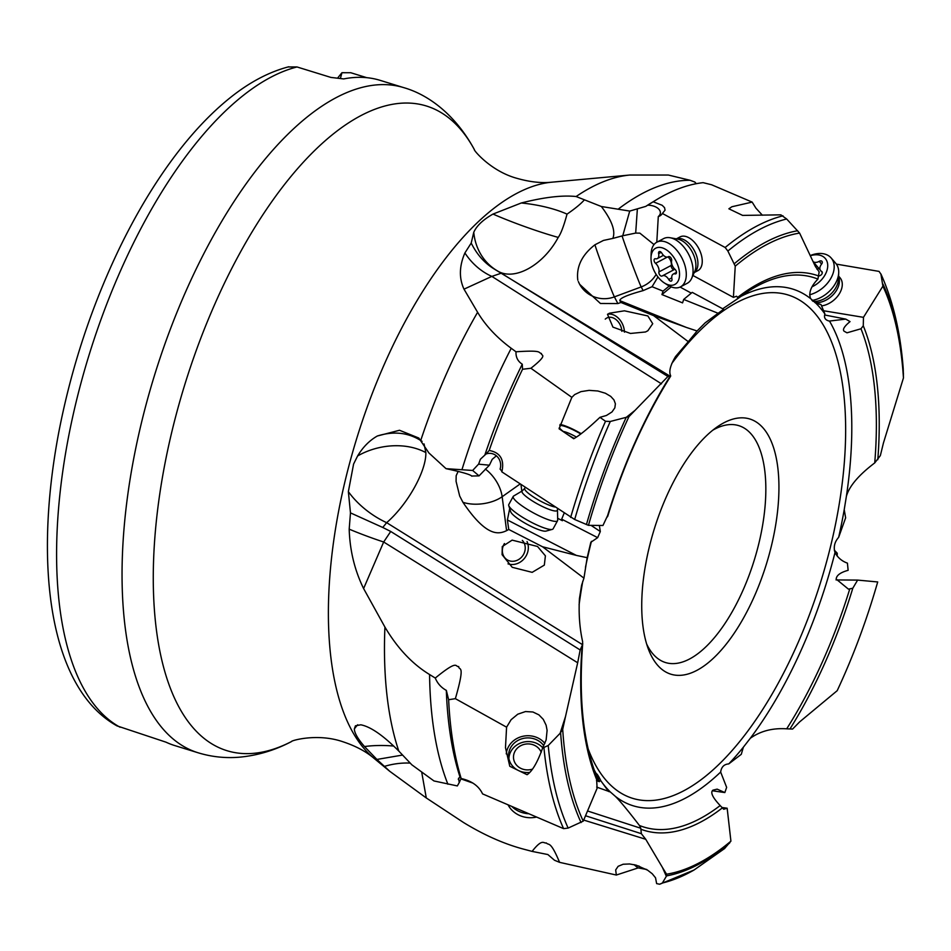 <?xml version="1.0" encoding="UTF-8"?>
<svg xmlns="http://www.w3.org/2000/svg" width="951" height="951" viewBox="0 0 951 951"><rect width="100%" height="100%" fill="white"/><g stroke="black" fill="none" stroke-linecap="round" stroke-linejoin="round"><path stroke-width="1.43" d="M116.925 725.851L165.997 742.172A348.102 153.147 107.2 0 0 174.806 745.584L198.212 752.812C211.538 756.865 225.137 758.327 239.01 757.222C257.293 755.593 274.863 750.339 291.695 741.447M474.359 149.592C473.134 149.592 490.466 171.049 516.69 178.265C529.683 181.986 541.357 183.293 551.746 182.188A306.341 134.769 -72.8 0 0 349.754 462.673A306.341 134.769 -72.8 0 0 373.874 758.209C365.921 751.421 355.508 745.905 342.657 741.673C316.945 732.864 290.578 740.805 291.588 741.495A337.45 148.451 107.2 0 1 176.862 412.068A337.45 148.451 107.2 0 1 474.371 149.616L474.418 149.699C455.707 115.119 428.77 94.708 403.616 87.599L380.21 80.371A348.102 153.147 107.2 0 0 343.715 78.921L330.9 77.423L297.021 66.962L288.165 66.939M337.546 78.16L341.944 72.716L350.8 72.74L366.753 77.673M341.944 72.716L340.399 78.505M712.727 430.232A123.987 54.54 -72.8 0 1 738.713 425.632A123.987 54.54 -72.8 0 1 757.186 550.011A123.987 54.54 -72.8 0 1 665.557 662.562A123.987 54.54 -72.8 0 1 646.692 644.112M769.597 552.995A133.52 58.736 -72.8 0 1 707.592 663.263A133.52 58.736 -72.8 0 1 648.475 649.355A133.52 58.736 -72.8 0 1 651.031 540.251A133.52 58.736 -72.8 0 1 717.161 426.916A133.52 58.736 -72.8 0 1 769.597 552.995M670.669 375.764L670.36 376.382L670.669 375.764C668.672 371.722 670.289 365.327 675.519 356.577L688.298 341.682L653.599 315.601L620.955 302.477L617.877 303.559L600.426 303.476L579.67 284.337L578.327 281.544M657.961 276.943L652.065 286.715L643.138 290.614C627.446 294.881 619.672 298.234 619.826 300.659L686.42 327.453L697.083 330.984L705.178 322.817L723.604 309.277L692.221 292.361A7.156 4.707 165.5 0 1 691.936 292.611L683.686 299.434L718.445 313.414M594.149 769.823A270.393 118.958 107.2 0 0 596.301 773.71C596.99 773.591 598.524 775.98 600.913 780.89A270.393 118.958 107.2 0 0 610.304 791.945L615.261 796.284A270.393 118.958 107.2 0 0 720.656 772.034C721.417 766.922 724.115 764.224 728.739 763.915A270.393 118.958 107.2 0 0 743.361 747.189L750.303 738.273A270.393 118.958 107.2 0 0 832.981 560.329A270.393 118.958 107.2 0 0 835.002 552.567C833.361 547.003 834.574 541.927 838.651 537.339L845.629 517.855L844.226 509.617L846.378 496.351A270.393 118.958 107.2 0 0 829.522 321.129C825.23 320.154 823.697 317.753 824.921 313.961L821.01 304.546L815.53 302.905L810.561 298.566C808.505 292.753 810.953 286.275 817.919 279.095L819.168 271.879L815.376 266.47L799.601 233.09A333.456 146.704 107.2 0 0 735.242 266.161L733.411 297.366L736.597 296.236L737.667 297.401L737.191 299.03A287.559 126.507 -72.8 0 1 748.817 290.899A287.559 126.507 -72.8 0 1 817.919 279.095M823.53 310.739L863.46 317.337L863.27 325.777L860.976 328.773L846.996 332.814L844.072 331.198C842.396 329.474 844.393 326.264 850.039 321.604L845.76 319.108L829.272 321.081M576.342 555.396L542.545 546.766L508.749 529.457L507.394 519.971L576.342 555.396L587.171 557.678L590.833 542.284L597.656 537.648L600.319 531.526L599.344 525.451M628.956 416.621L610.292 421.471L605.514 421.269L599.95 417.323L606.429 415.48L611.992 411.949L614.845 407.86L615.392 403.795L613.989 399.955L610.744 396.389L605.383 393.238L597.846 390.992L589.109 390.362L580.966 391.622L574.666 394.582L571.848 397.352L530.92 368.263L522.539 369.273L522.265 364.197C517.831 361.356 515.739 357.231 516.001 351.787L511.222 348.28C496.791 337.605 485.581 325.611 477.604 312.285L464.005 289.163L491.845 276.396L501.26 273.199L494.223 269.014L670.36 376.382L667.923 376.489L628.956 416.621A333.456 146.704 107.2 0 0 588.455 525.344L602.958 525.487L607.653 515.478M501.26 273.199L667.923 376.489M498.217 271.356L496.244 270.203M610.292 421.471A346.842 152.588 107.2 0 0 574.677 519.496L501.855 471.862A18.925 3.554 28.7 0 0 500.083 469.128A11.923 11.043 90.5 0 0 489.753 453.342A11.923 11.043 90.5 0 0 486.02 454.007L489.194 450.453C500.369 452.569 504.601 459.702 501.855 471.862M574.677 519.496L588.455 525.344M635.161 410.261L625.318 418.107M516.001 351.787C543.413 349.944 537.6 352.678 541.44 353.51C540.501 355.936 549.512 353.51 530.92 368.263M464.005 289.163C458.929 278.168 459.226 266.102 464.896 252.954A57.226 46.92 -118.3 0 0 491.845 276.396L661.492 383.847M605.514 421.269A349.374 153.705 107.2 0 0 570.648 517.439M599.95 417.323C588.039 428.568 579.302 435.701 573.715 438.72L559.081 428.782L571.848 397.352M522.539 369.273A351.846 154.787 107.2 0 0 489.194 450.453M471.637 476.035L479.054 475.869L489.408 465.194L492.214 459.321L496.398 455.814M489.408 465.194L478.638 464.171A11.923 11.043 90.5 0 1 478.65 464.052L480.41 459.214L486.02 454.007M471.803 476.154L471.886 476.213C470.709 474.62 462.091 472.1 446.031 468.665L472.647 470.46L478.65 464.052M479.054 475.869L472.647 470.46M522.265 364.197A347.079 152.695 107.2 0 0 484.939 454.756M542.545 546.766L583.938 578.149L581.608 585.234L579.444 598.5C578.565 613.764 579.635 628.159 582.63 641.675L582.511 644.671L386.653 522.67C407.824 504.351 426.345 470.876 425.858 452.605A57.226 40.715 -12.6 0 0 416.193 448.575A57.226 40.715 -12.6 0 0 357.6 455.969C362.949 447.077 369.535 440.42 377.357 435.998L399.515 430.268L418.844 438.054L428.913 452.961L446.031 468.665M357.6 455.969L353.594 464.04L348.363 491.655A57.226 31.359 -144.1 0 0 386.653 522.67L382.766 527.472L390.73 531.466L580.169 649.961L577.673 662.776L383.669 541.999L390.73 531.466M464.896 252.954L471.209 243.064L473.764 232.282C476.701 225.732 483.12 219.669 493.01 214.07L521.291 202.979C543.948 197.226 562.219 195.062 576.116 196.524L601.353 206.51L629.728 211.074L645.777 206.379L653.194 201.778L662.169 205.285L664.547 207.663L665.058 210.147L662.395 213.464A18.925 11.032 62.1 0 1 660.648 215.401A18.925 11.032 62.1 0 1 658.294 216.531A11.923 6.99 -176.6 0 0 660.374 212.893A11.923 6.99 -176.6 0 0 647.69 205.19M497.337 270.845C514.313 281.532 543.378 265.198 558.225 237.405C560.876 233.78 563.812 226.029 567.034 214.13A57.226 17.784 7.9 0 0 521.291 202.979M567.034 214.13C575.117 208.59 580.859 203.871 584.271 199.972M494.223 269.014C484.57 263.142 476.903 254.499 471.209 243.064M617.877 303.559L614.394 296.878A28.613 0.678 69.6 0 1 602.233 265.757A28.613 0.678 69.6 0 1 594.946 244.776L603.469 240.425L612.824 238.416C615.749 231.081 611.921 220.442 601.353 206.51M594.946 244.776C581.881 254.963 576.175 266.767 577.804 280.165M607.499 314.294L609.555 313.188L624.427 310.811L647.869 315.958L652.719 323.709L647.857 330.746L645.491 331.982L630.465 333.456L612.931 327.12L607.499 314.294M696.322 183.674L694.824 182.045L690.105 180.286L668.363 175.043L629.931 175.032A336.725 148.142 107.2 0 0 576.116 196.524M612.824 238.416L622.75 235.753L629.728 211.074M762.381 215.223L755.926 208.174L752.146 202.099L711.586 184.756L703.122 182.663A351.846 154.787 107.2 0 0 656.261 199.876L651.376 202.836A347.079 152.695 107.2 0 0 645.777 206.379M656.261 199.876A351.846 154.787 107.2 0 0 653.194 201.778M622.75 235.753L635.684 233.078L637.336 209.303A11.923 6.99 -176.6 0 1 637.384 209.232M656.796 242.22L658.294 216.531M635.684 233.078L639.857 233.15L654.026 244.573M622.085 235.931A28.613 0.678 -110.4 0 0 629.051 255.783A28.613 0.678 -110.4 0 0 641.2 286.917A28.613 28.114 152.4 0 0 656.142 274.375M662.395 213.464L725.161 247.498L727.872 251.04L735.242 266.161M692.946 275.481L733.411 297.366M676.387 238.856L680.048 236.918A19.079 11.115 62.1 0 1 688.726 237.655A19.079 11.115 62.1 0 1 701.315 254.82A19.079 11.115 62.1 0 1 697.915 270.631L694.254 272.568M656.868 242.184L663.643 238.594A25.273 14.729 62.1 0 1 670.098 237.738L677.635 239.081A20.102 11.709 62.1 0 1 681.653 240.532A20.102 11.709 62.1 0 1 694.765 271.404L691.639 278.393A25.273 14.729 62.1 0 1 687.311 283.255L680.536 286.845A25.273 14.729 -117.9 0 0 685.053 265.911A25.273 14.729 -117.9 0 0 668.363 243.159A25.273 14.729 -117.9 0 0 656.868 242.184A25.273 14.729 -117.9 0 0 651.114 253.905L651.007 257.721A20.506 11.959 -117.9 0 0 664.38 282.97A20.506 11.959 -117.9 0 0 665.545 283.648A20.506 11.959 -117.9 0 0 679.549 274.043A20.506 11.959 -117.9 0 0 664.999 249.007A20.506 11.959 -117.9 0 0 651.007 257.721M799.601 233.09L786.667 218.992L780.854 214.843L742.612 215.401L728.87 208.792L731.901 206.747L752.146 202.099M694.824 182.045L695.906 183.424M782.994 215.818A349.374 153.705 107.2 0 0 725.161 247.498M846.378 496.351C849.207 486.246 858.658 475.096 874.73 462.911L880.353 455.6L883.443 442.964L903.45 377.951L903.236 368.822C900.549 332.862 893.179 301.396 881.125 274.423L879.057 271.404L836.381 264.116M880.888 273.936L882.897 286.156L863.46 317.337M838.58 276.075L839.983 277.704A19.079 12.969 139.2 0 1 838.96 294.382A19.079 12.969 139.2 0 1 821.509 305.901M903.236 368.822L903.129 367.668M903.45 377.951A333.456 146.704 107.2 0 0 882.897 286.156M402.63 755.046L376.917 759.445L389.732 771.285L426.286 797.96L463.672 822.603C484.832 835.525 505.433 844.536 525.463 849.635L532.096 851.395C542.641 837.95 543.485 843.703 546.314 842.943C548.882 845.831 550.26 840.018 559.58 862.343L616.331 875.039L615.677 869.939L618.138 866.313L623.143 864.245L629.598 863.972L636.183 865.16L647.643 870.201L652.22 873.731L655.536 877.797L656.63 883.61L659.649 884.228L662.36 883.027L666.342 876.299L662.467 867.502L666.556 874.207L666.342 876.299M376.917 759.445L364.506 746.559C357.921 738.963 354.521 733.114 354.331 728.989L355.436 725.815L360.798 724.805C370.557 726.659 383.229 735.42 398.802 751.076L411.831 764.794L433.965 780.949L457.336 785.93L459.262 782.518A11.923 4.517 22.9 0 1 459.226 782.423L458.525 778.251M382.766 527.472L350.467 512.874L349.195 529.16C349.849 550.486 354.652 570.279 363.603 588.55L384.929 627.089C397.411 648.166 412.294 663.988 429.579 674.532L435.273 678.063C459.024 658.615 454.923 667.317 458.691 666.52C458.846 671.37 465.883 662.158 455.374 698.664L448.634 699.71A351.846 154.787 107.2 0 0 461.187 778.536C471.72 780.902 478.852 786.025 482.585 793.895L563.598 828.642L568.139 828.083A346.842 152.588 -72.8 0 1 548.228 745.501L560.115 733.292L565.512 716.519L562.707 729.346L560.115 733.292M350.467 512.874L348.363 491.655M824.6 314.959L845.76 319.108M821.01 304.546L818.288 303.916M737.191 299.03L722.689 308.778M652.065 286.715L663.049 291.137L661.932 294.584L682.568 302.882L683.686 299.434M697.083 330.984L688.298 341.682M686.42 327.453L653.599 315.601M619.826 300.659L620.955 302.477M680.084 287.071L691.306 293.134M661.932 294.584L671.228 286.881M663.049 291.137L669.254 285.989M750.303 738.273C760.443 731.034 772.581 727.884 786.691 728.823L792.587 729.072L799.625 721.904L837.201 690.676A333.456 146.704 107.2 0 0 877.702 581.953L857.624 580.098L852.809 588.217L848.435 589.144L836.191 579.088C836.452 575.355 840.434 572.431 848.137 570.315L847.424 563.135C841.908 561.197 837.772 557.666 835.002 552.567M836.072 579.932L857.624 580.098M743.361 747.189L741.281 754.321L728.739 763.915M426.286 797.96L421.804 772.711M615.261 796.284C619.66 800.528 627.719 810.264 639.441 825.492L640.796 828.262L641.343 833.682L645.741 839.281L583.712 820.071M472.992 783.125L460.89 778.869M645.741 839.281L662.467 867.502M666.556 874.207A333.456 146.704 107.2 0 0 730.915 841.148L727.158 808.219L723.711 809.253L720.169 805.556A287.559 126.507 -72.8 0 1 639.441 825.492M721.928 807.482L727.158 808.219M724.4 848.732L730.915 841.148M646.763 869.499L638.169 867.906L616.331 875.039M532.096 851.395L547.859 854.545L554.492 860.251L559.58 862.343M712.513 790.804L724.84 792.563L717.149 789.14L712.988 790.138C710.112 792.278 712.513 797.413 720.169 805.556M724.84 792.563L726.635 787.369L720.656 772.034M596.075 775.017L599.32 781.686L596.479 773.674M587.54 810.977L640.796 828.262M600.913 780.89L608.569 791.47L610.304 791.945L596.681 787.095M585.531 815.756L641.343 833.682M548.228 745.501L543.901 747.45L543.009 746.975L546.136 739.949L547.098 730.356L546.112 725.197L543.294 719.384L538.908 714.855L532.905 711.99L525.523 711.55L517.76 714.201L511.103 719.705L506.586 727.182L455.374 698.664M363.603 588.55L383.669 541.999A57.226 6.8 -159.5 0 1 349.195 529.16M577.673 662.776L565.512 716.519M562.707 729.346A333.456 146.704 107.2 0 0 583.248 821.141L597.121 788.248L596.396 775.814M582.511 644.671L580.169 649.961M568.139 828.083L583.248 821.141M543.901 747.45A349.374 153.705 107.2 0 0 563.598 828.642M529.659 772.414A19.079 17.32 175.2 0 1 519.258 770.904L527.092 774.708C532.417 771.166 537.731 761.929 543.009 746.975M519.258 770.904L509.784 766.268L505.48 747.664L506.586 727.182M458.299 779.368L459.927 776.801L461.187 778.536M459.226 782.423L459.262 782.518A16.524 0.618 115 0 1 459.274 782.483L461.104 778.405M448.634 699.71L446.328 690.378C441.216 687.597 437.531 683.496 435.273 678.063M446.328 690.378A347.079 152.695 107.2 0 0 459.927 776.801M596.681 779.487L598.417 780.236M596.503 780.521L599.32 781.686M600.984 781.033L598.904 780.7M425.858 452.605L424.051 443.939M508.749 529.457L506.598 530.658C498.443 534.51 486.425 537.053 462.935 502.294L459.69 496.042L456.076 481.372L456.171 475.69L458.156 471.375M502.283 546.54L512.137 540.132L537.517 546.468L545.399 555.836L544.329 565.108L532.168 572.347L512.209 567.295L502.092 554.695L502.283 546.54M507.394 519.971L509.7 508.607M557.631 518.271L562.398 520.72L561.672 519.163L597.656 537.648M587.171 557.678L583.938 578.149M591.058 525.38L600.319 531.526M564.157 513.148L561.672 519.163M422.078 441.371C408.894 432.586 393.987 430.791 377.357 435.998M508 563.848A15.739 13.956 124.3 0 0 527.258 553.446A15.739 13.956 124.3 0 0 527.032 541.535M522.313 540.382A12.399 10.996 -55.7 0 1 523.942 553.648A12.399 10.996 -55.7 0 1 506.8 559.568A12.399 10.996 -55.7 0 1 503.638 545.006A12.399 10.996 -55.7 0 1 504.446 543.544M544.887 743.385A21.457 19.484 -4.8 0 0 524.774 735.943A21.457 19.484 -4.8 0 0 507.632 748.496A21.457 19.484 -4.8 0 0 506.265 753.905M517.606 770.096A19.079 17.32 175.2 0 1 508.63 756.794A19.079 17.32 175.2 0 1 516.952 741.031A19.079 17.32 175.2 0 1 536.019 739.533A19.079 17.32 175.2 0 1 543.746 745.715M634.115 864.649A21.457 17.391 -152.1 0 0 638.169 867.906M646.311 869.392A19.079 15.466 27.9 0 1 638.715 865.933M624.438 332.161A15.739 11.555 66.7 0 0 607.606 314.222M605.252 319.132A12.399 9.106 -113.3 0 1 606.702 318.074A12.399 9.106 -113.3 0 1 607.249 317.812A12.399 9.106 -113.3 0 1 621.835 331.317M581.156 433.68A21.457 4.03 28.7 0 0 560.068 424.419M574.166 438.447A19.079 3.59 -151.3 0 1 567.093 434.215M565.702 433.276A19.079 3.59 -151.3 0 1 559.295 427.677M559.794 425.477A19.079 3.59 -151.3 0 1 580.752 433.977M670.098 237.738A25.273 14.729 62.1 0 1 675.139 239.569A25.273 14.729 62.1 0 1 691.639 278.393M664.38 282.97L667.602 285.027A25.273 14.729 -117.9 0 0 669.04 285.871A25.273 14.729 -117.9 0 0 680.536 286.845M655.548 263.32A2.782 1.629 62.1 0 1 654.122 260.836A2.782 1.629 62.1 0 1 654.704 258.85A2.782 1.629 62.1 0 1 655.477 258.779A6.609 3.852 -117.9 0 0 657.307 258.577A6.609 3.852 -117.9 0 0 658.627 253.679A2.782 1.629 62.1 0 1 659.186 251.611A2.782 1.629 62.1 0 1 660.446 251.718A2.782 1.629 62.1 0 1 661.837 253.156A6.609 3.852 -117.9 0 0 668.125 256.829A6.609 3.852 -117.9 0 0 668.363 256.687A2.782 1.629 62.1 0 1 668.458 256.627A2.782 1.629 62.1 0 1 671.418 258.815A2.782 1.629 62.1 0 1 671.644 260.717A6.609 3.852 -117.9 0 0 675.008 269.335A2.782 1.629 62.1 0 1 676.244 273.424A2.782 1.629 62.1 0 1 675.852 273.805A2.782 1.629 62.1 0 1 675.079 273.888A6.609 3.852 -117.9 0 0 673.249 274.078A6.609 3.852 -117.9 0 0 671.929 278.976A2.782 1.629 62.1 0 1 671.37 281.044A2.782 1.629 62.1 0 1 670.098 280.937A2.782 1.629 62.1 0 1 668.719 279.499A6.609 3.852 -117.9 0 0 662.431 275.838A6.609 3.852 -117.9 0 0 662.193 275.968A2.782 1.629 62.1 0 1 662.098 276.028A2.782 1.629 62.1 0 1 659.138 273.84A2.782 1.629 62.1 0 1 658.912 271.95A6.609 3.852 -117.9 0 0 655.548 263.32L667.34 257.079M667.982 256.901A6.609 3.852 62.1 0 1 671.24 265.412A2.782 1.629 -117.9 0 0 671.465 267.314A2.782 1.629 -117.9 0 0 674.235 269.585M809.622 294.774A25.273 17.189 -40.8 0 0 830.639 278.691A25.273 17.189 -40.8 0 0 831.15 257.971L835.667 263.213A25.273 17.189 139.2 0 1 838.711 272.747A25.273 17.189 139.2 0 1 811.964 300.457M831.15 257.971A25.273 17.189 -40.8 0 0 823.114 253.703A25.273 17.189 -40.8 0 0 810.216 255.581M812.202 286.715A20.506 13.944 -40.8 0 0 827.394 268.788A20.506 13.944 -40.8 0 0 818.74 254.975A20.506 13.944 -40.8 0 0 810.3 255.76M813.046 261.561A6.609 4.493 -40.8 0 0 819.227 261.323A2.782 1.89 139.2 0 1 821.973 261.37A2.782 1.89 139.2 0 1 822.306 262.345A2.782 1.89 139.2 0 1 821.581 264.116A6.609 4.493 -40.8 0 0 820.665 270.666A6.609 4.493 -40.8 0 0 821.581 271.38A2.782 1.89 139.2 0 1 821.961 271.689A2.782 1.89 139.2 0 1 821.07 274.958A2.782 1.89 139.2 0 1 819.215 275.814A6.609 4.493 -40.8 0 0 818.977 275.838M819.203 268.753A2.782 1.89 -40.8 0 0 819.18 268.753A2.782 1.89 -40.8 0 0 817.04 269.359M834.324 550.154L837.237 553.22A25.273 1.01 1.6 0 1 837.249 553.256L837.177 556.073M541.226 752.3A14.301 12.981 -4.8 0 0 534.07 745.144A14.301 12.981 -4.8 0 0 514.943 751.385A14.301 12.981 -4.8 0 0 521.493 768.67A14.301 12.981 -4.8 0 0 532.441 769.121M542.759 747.783A19.079 17.32 -4.8 0 0 536.328 743.218A19.079 17.32 -4.8 0 0 510.83 751.528A19.079 17.32 -4.8 0 0 508.892 758.625M512.125 806.757A25.273 22.943 -4.8 0 0 519.496 811.607A25.273 22.943 -4.8 0 0 528.364 813.723M536.328 817.123A25.273 22.943 175.2 0 1 519.828 815.554A25.273 22.943 175.2 0 1 508.155 805.033M576.377 437.056A14.301 2.687 28.7 0 0 563.218 431.445M554.813 506.99A19.079 3.59 -151.3 0 1 532.964 496.624A19.079 3.59 -151.3 0 1 524.69 488.374L522.313 490.871L513.623 496.03A25.273 4.755 28.7 0 0 513.231 496.422A25.273 4.755 28.7 0 0 524.179 507.347A25.273 4.755 28.7 0 0 557.571 520.673A25.273 4.755 28.7 0 0 557.69 520.138L557.452 508.726M557.571 520.673L553.125 528.815A25.273 4.755 -151.3 0 1 552.281 529.386A25.273 4.755 -151.3 0 1 519.733 515.478A25.273 4.755 -151.3 0 1 508.749 505.575A25.273 4.755 -151.3 0 1 508.785 504.553L513.231 496.422M552.281 529.386L546.005 531.098A20.506 3.852 -151.3 0 1 519.603 519.817A20.506 3.852 -151.3 0 1 510.699 511.781L508.749 505.575M297.021 66.962A348.102 153.147 107.2 0 0 80.883 383.384A348.102 153.147 107.2 0 0 120.099 727.242M403.616 87.599A348.102 153.147 107.2 0 0 146.347 403.593A348.102 153.147 107.2 0 0 198.212 752.812M591.451 541.333A263.427 115.891 107.2 0 0 585.483 567.26M582.785 581.239A263.427 115.891 107.2 0 0 579.088 604.86M588.11 748.77A263.427 115.891 107.2 0 0 704.703 776.931A263.427 115.891 107.2 0 0 827.287 559.188A263.427 115.891 107.2 0 0 816.647 315.447A263.427 115.891 107.2 0 0 671.775 363.532M810.561 298.566A270.393 118.958 107.2 0 0 740.211 296.783M824.921 313.961A270.393 118.958 107.2 0 0 815.53 302.905M838.651 537.339A270.393 118.958 107.2 0 0 844.226 509.617M669.968 376.441A290.637 127.862 107.2 0 0 607.118 517.166M586.434 524.595A335.798 147.726 -72.8 0 1 625.996 417.846M461.96 469.663A347.079 152.695 -72.8 0 1 511.222 348.28M477.604 312.285A336.725 148.142 107.2 0 0 420.877 440.04M493.01 214.07A57.226 5.326 -160.2 0 0 548.442 234.528A57.226 5.326 -160.2 0 0 558.225 237.405M473.764 232.282A57.226 51.104 -59.5 0 0 497.04 270.666M618.519 208.923A347.079 152.695 -72.8 0 1 690.105 180.286M786.667 218.992A346.842 152.588 107.2 0 0 727.872 251.04M734.327 263.7A335.798 147.726 -72.8 0 1 797.651 230.736M818.966 276.099A290.637 127.862 107.2 0 0 737.667 297.401M882.956 284.076A335.798 147.726 -72.8 0 1 903.438 374.076M877.797 459.702A290.637 127.862 107.2 0 0 863.27 325.777M384.929 627.089A336.725 148.142 107.2 0 0 398.802 751.076M860.976 328.773A287.559 126.507 -72.8 0 1 874.73 462.911M579.492 284.004A28.613 28.114 152.4 0 0 614.394 296.878L641.2 286.917L643.138 290.614M789.972 728.942A290.637 127.862 107.2 0 0 852.809 588.217M849.718 589.109A287.559 126.507 -72.8 0 1 786.691 728.823M640.962 829.272A290.637 127.862 107.2 0 0 722.261 807.97M724.721 848.458L693.992 870.046A346.842 152.588 -72.8 0 1 662.36 883.027M729.714 842.943A335.798 147.726 -72.8 0 1 666.389 875.907M384.109 766.494A57.226 41.44 166.2 0 1 410.261 763.094M364.506 746.559A57.226 20.696 -173.8 0 1 393.75 746.048M357.707 724.757A57.226 47.039 -117.8 0 0 354.331 728.989M447.909 784.23A347.079 152.695 -72.8 0 1 429.579 674.532M582.143 645.67A290.637 127.862 107.2 0 0 596.657 779.606M581.085 822.567A335.798 147.726 -72.8 0 1 560.603 732.567M506.598 530.658L502.152 496.731L520.114 483.988M520.97 484.558L521.826 491.156M462.935 502.294A28.613 15.145 172.5 0 0 502.152 496.731A28.613 17.166 54.6 0 0 485.331 469.045M694.278 272.485A19.079 11.115 -117.9 0 0 696.81 256.473A19.079 11.115 -117.9 0 0 684.399 239.949A19.079 11.115 -117.9 0 0 676.47 238.867M671.24 265.412L658.912 271.95M671.763 277.882L668.719 279.499M676.351 273.21L675.079 273.888M661.207 252.312L658.627 253.679M814.876 302.584A19.079 12.969 -40.8 0 0 833.48 294.358A19.079 12.969 -40.8 0 0 838.556 276.693M838.711 272.747L838.461 279.154A20.102 13.671 139.2 0 1 812.95 301.348M822.211 272.117L821.581 271.38M821.605 264.093L819.227 261.323M522.313 490.871A20.102 3.78 28.7 0 0 530.706 499.857A20.102 3.78 28.7 0 0 548.525 509.165A20.102 3.78 28.7 0 0 557.357 510.033M117.199 726.005C50.379 688.952 33.059 568.127 58.784 432.277C71.337 367.466 91.665 305.913 119.767 247.593C135.03 216.198 151.696 187.989 169.777 162.966C189.094 136.278 209.196 114.548 230.094 97.787C249.412 82.273 268.978 71.931 288.783 66.772M607.689 516.405C623.904 463.969 644.885 417.227 670.645 376.192M551.746 182.188L629.931 175.032M373.874 758.209L389.732 771.297M737.322 298.947L748.817 290.899M693.992 870.046L659.721 884.216M582.725 643.435C578.565 697.856 583.129 742.018 596.432 775.921M674.746 269.299L662.431 275.838M676.482 272.366L673.249 274.078M663.477 255.308L657.307 258.577M822.294 272.545L820.665 270.666M820.178 269.882L813.105 261.691M524.69 488.374L525.237 487.399"/></g></svg>
